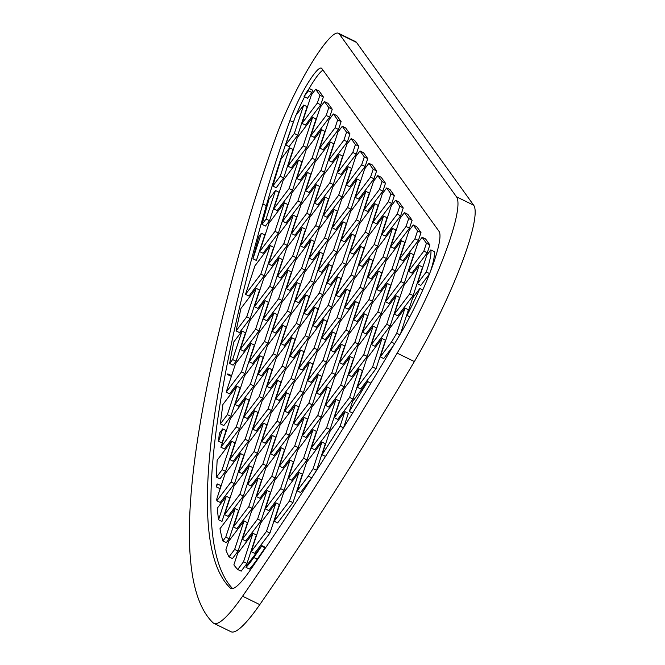 <?xml version="1.0" encoding="UTF-8"?>
<svg xmlns="http://www.w3.org/2000/svg" width="665" height="665" viewBox="0 0 665 665"><rect width="100%" height="100%" fill="white"/><g stroke="black" fill="none" stroke-linecap="round" stroke-linejoin="round"><path stroke-width="1" d="M339.308 33.998A77.614 12.677 -63.9 0 0 338.443 33.25A77.614 12.677 -63.9 0 0 310.048 65.71A77.614 12.677 -63.9 0 0 275.51 138.145A560.686 91.57 -63.9 0 0 246.424 227.804A1410.814 230.423 -63.9 0 0 213 622.748A116.425 19.019 -63.9 0 0 213.831 623.329A116.425 19.019 -63.9 0 0 242.592 596.206A1153.168 188.345 -63.9 0 0 397.163 353.14A116.425 19.019 -63.9 0 0 456.464 196.79L339.308 33.998L356.498 42.419A77.614 12.677 116.1 0 0 355.642 41.671L338.443 33.25M321.81 68.478A38.811 6.342 -63.9 0 0 321.386 68.104A38.811 6.342 -63.9 0 0 307.18 84.339A38.811 6.342 -63.9 0 0 289.915 120.556A521.875 85.236 -63.9 0 0 262.85 204.005A1372.011 224.088 -63.9 0 0 230.339 588.084A77.614 12.677 -63.9 0 0 230.896 588.475A77.614 12.677 -63.9 0 0 250.065 570.395A1114.365 182.002 -63.9 0 0 399.441 335.509A77.614 12.677 -63.9 0 0 438.975 231.279L321.81 68.478M456.464 196.79L473.663 205.211L356.498 42.419M473.663 205.211A116.425 19.019 116.1 0 1 414.362 361.56A1153.168 188.345 116.1 0 1 259.782 604.626A116.425 19.019 116.1 0 1 231.029 631.75L213.831 623.329M322.99 70.116A38.811 6.342 -63.9 0 0 317.338 75.935A38.811 6.342 -63.9 0 0 309.109 88.603M304.62 96.807A38.811 6.342 -63.9 0 0 297.795 111.088A38.811 6.342 -63.9 0 0 296.075 115.161M294.545 119.018A38.811 6.342 -63.9 0 0 293.98 120.515A38.811 6.342 -63.9 0 0 293.348 122.235A521.875 85.236 -63.9 0 0 291.511 127.414A521.875 85.236 -63.9 0 0 281.47 156.749A521.875 85.236 -63.9 0 0 276.881 170.847A521.875 85.236 -63.9 0 0 269.732 193.931A521.875 85.236 -63.9 0 0 268.552 197.904A521.875 85.236 -63.9 0 0 266.283 205.693A1372.011 224.088 -63.9 0 0 264.803 210.888A1372.011 224.088 -63.9 0 0 257.712 236.308A1372.011 224.088 -63.9 0 0 254.338 248.801A1372.011 224.088 -63.9 0 0 247.92 273.323A1372.011 224.088 -63.9 0 0 244.895 285.36A1372.011 224.088 -63.9 0 0 239.176 308.967A1372.011 224.088 -63.9 0 0 236.499 320.53A1372.011 224.088 -63.9 0 0 236.391 321.012A1372.011 224.088 -63.9 0 0 231.503 343.182A1372.011 224.088 -63.9 0 0 229.192 354.262A1372.011 224.088 -63.9 0 0 228.353 358.427A1372.011 224.088 -63.9 0 0 224.945 375.925A1372.011 224.088 -63.9 0 0 223.016 386.498A1372.011 224.088 -63.9 0 0 219.558 407.13A1372.011 224.088 -63.9 0 0 218.394 414.702A1372.011 224.088 -63.9 0 0 218.029 417.171A1372.011 224.088 -63.9 0 0 215.394 436.706A1372.011 224.088 -63.9 0 0 215.36 436.955A1372.011 224.088 -63.9 0 0 214.288 446.19A1372.011 224.088 -63.9 0 0 212.534 464.561A1372.011 224.088 -63.9 0 0 211.877 473.447A1372.011 224.088 -63.9 0 0 211.869 473.671A1372.011 224.088 -63.9 0 0 211.113 489.024A1372.011 224.088 -63.9 0 0 211.063 490.57A1372.011 224.088 -63.9 0 0 210.905 498.8A1372.011 224.088 -63.9 0 0 211.113 514.577A1372.011 224.088 -63.9 0 0 211.138 515.101A1372.011 224.088 -63.9 0 0 211.495 522.1A1372.011 224.088 -63.9 0 0 211.786 526.198A1372.011 224.088 -63.9 0 0 212.825 536.389A1372.011 224.088 -63.9 0 0 213.798 543.13A1372.011 224.088 -63.9 0 0 214.147 545.192A1372.011 224.088 -63.9 0 0 215.784 553.288A1372.011 224.088 -63.9 0 0 216.383 555.749A1372.011 224.088 -63.9 0 0 218.02 561.609A1372.011 224.088 -63.9 0 0 219.874 567.062A1372.011 224.088 -63.9 0 0 222.035 572.349A1372.011 224.088 -63.9 0 0 222.268 572.864A1372.011 224.088 -63.9 0 0 224.438 577.195A1372.011 224.088 -63.9 0 0 227.713 582.54A1372.011 224.088 -63.9 0 0 230.107 585.749A1372.011 224.088 -63.9 0 0 230.722 586.488A1372.011 224.088 -63.9 0 0 232.634 588.616M261.81 545.616L246.482 565.89L245.992 567.361L249.433 569.049A58.237 9.51 -63.9 0 0 257.239 559.19A1094.981 178.843 -63.9 0 0 265.069 547.835L265.244 547.303L261.81 545.616L261.636 546.148L265.069 547.835M430.496 271.287A58.237 9.51 -63.9 0 0 434.245 251.603L430.804 249.915A58.237 9.51 -63.9 0 1 426.265 271.968L429.607 273.606M319.075 90.972L323.356 96.924L319.915 95.236L315.634 89.293L319.075 90.972M327.953 103.308L332.234 109.251L328.793 107.572L324.512 101.62L327.953 103.308M336.822 115.644L341.103 121.587L337.67 119.908L335.06 127.788L338.502 129.467L323.173 149.741L319.732 148.054L329.15 119.567L333.389 113.956L336.822 115.644M345.7 127.971L349.981 133.923L346.54 132.235L342.259 126.292L345.7 127.971M354.578 140.307L358.859 146.258L355.418 144.571L352.816 152.451L356.257 154.139L340.929 174.405L337.488 172.725L346.897 144.23L351.137 138.628L354.578 140.307M363.456 152.642L367.737 158.586L364.295 156.907L360.014 150.955L363.456 152.642M372.334 164.978L376.614 170.922L373.173 169.243L368.892 163.291L372.334 164.978M381.203 177.306L385.484 183.257L382.051 181.57L377.77 175.627L381.203 177.306M390.081 189.641L394.362 195.593L390.929 193.906L388.318 201.786L391.76 203.473L376.432 223.739L372.99 222.06L382.4 193.565L386.648 187.954L390.081 189.641M398.958 201.977L403.239 207.921L399.798 206.241L397.196 214.122L400.638 215.801L385.309 236.075L381.868 234.396L391.278 205.901L395.517 200.29L398.958 201.977M407.836 214.305L412.117 220.256L408.676 218.569L406.074 226.457L409.515 228.137L394.187 248.411L390.746 246.723L400.155 218.236L404.395 212.625L407.836 214.305M416.714 226.64L420.995 232.592L417.554 230.905L413.273 224.961L416.714 226.64M425.592 238.976L429.864 244.919L426.431 243.24L422.15 237.289L425.592 238.976M311.877 92.468L312.633 90.166L309.2 88.478A19.435 3.175 -63.9 0 0 304.08 96.541L307.521 98.229L311.877 92.468L308.435 90.789L309.2 88.478M272.808 186.042L276.249 187.721L283.639 177.946L280.206 176.267L272.808 186.042A502.499 82.069 -63.9 0 1 281.096 159.035L289.616 147.771L293.049 149.459L283.639 177.946M262.035 224.363L265.468 226.05L269.525 220.689L266.083 219.009L262.035 224.363A1352.635 220.921 -63.9 0 1 269.092 198.985L275.501 190.514L278.934 192.193L269.525 220.689M252.949 258.768L256.391 260.456L264.82 234.936L261.378 233.249L258.677 236.831A1352.635 220.921 -63.9 0 0 252.949 258.768L261.378 233.249M229.633 363.497L233.074 365.176L236.05 361.245L232.617 359.557L229.633 363.497A1352.635 220.921 -63.9 0 1 233.797 341.943L242.027 331.062L245.46 332.749L236.05 361.245M227.654 374.578L231.088 376.265L231.345 375.484L227.754 374.013A1352.635 220.921 -63.9 0 0 227.654 374.578L227.912 373.805M230.813 416.315L223.831 425.55L220.389 423.863A1352.635 220.921 -63.9 0 1 222.908 404.486L236.782 386.141L240.223 387.82L230.813 416.315L227.372 414.628L220.389 423.863M218.569 441.286L222.01 442.965L226.108 430.563L222.667 428.875L219.35 433.264A1352.635 220.921 -63.9 0 0 218.569 441.286L222.667 428.875M216.507 477.146L219.94 478.833L225.568 471.385L222.135 469.706L216.507 477.146A1352.635 220.921 -63.9 0 1 217.156 460.238L231.545 441.211L222.135 469.706M216.441 486.93L219.882 488.617L220.863 485.633L217.43 483.954L216.441 486.93A1352.635 220.921 -63.9 0 1 216.433 485.259L217.43 483.954M218.552 519.764L221.985 521.443L229.741 497.969L226.308 496.281L217.322 508.168A1352.635 220.921 -63.9 0 0 218.552 519.764L226.308 496.281M222.85 540.969L226.291 542.648L229.209 538.791L225.768 537.112L222.85 540.969A1352.635 220.921 -63.9 0 1 219.982 528.717L235.177 508.617L225.768 537.112M238.087 551.127L232.442 558.583L229.001 556.904A1352.635 220.921 -63.9 0 1 225.859 549.905L228.727 541.219L244.055 520.953L247.496 522.632L238.087 551.127L234.645 549.44L229.001 556.904M246.964 563.463L241.146 571.152L237.704 569.473A1352.635 220.921 -63.9 0 1 233.872 564.859L237.605 553.554L252.933 533.28L256.374 534.968L246.964 563.463L243.523 561.775L237.704 569.473M245.992 567.361A58.237 9.51 -63.9 0 0 253.797 557.503A1094.981 178.843 -63.9 0 0 261.636 546.148M311.735 477.803A1094.981 178.843 -63.9 0 0 316.573 470.313L313.14 468.626A1094.981 178.843 -63.9 0 1 308.294 476.123L311.735 477.803L300.613 492.516L297.172 490.828L306.582 462.333L321.91 442.067L313.14 468.626M343.664 427.52L348.344 413.339L344.902 411.66L340.114 426.165A1094.981 178.843 -63.9 0 1 322.035 454.752L325.476 456.439A1094.981 178.843 -63.9 0 0 327.072 453.929M352.616 413.065L349.291 411.435A1094.981 178.843 -63.9 0 0 367.662 381.56L370.92 383.156M393.306 345.85L383.705 358.551L380.264 356.872L391.452 342.084A1094.981 178.843 -63.9 0 0 396.706 333.248L399.865 334.794M419.831 288.494L412.666 297.97L406.905 315.418A58.237 9.51 -63.9 0 0 419.831 288.494L422.782 289.94M406.905 315.418L409.798 316.831M429.457 273.972L420.812 285.41L417.371 283.722L426.265 271.968M319.915 95.236L317.313 103.117L320.754 104.804L323.356 96.924M328.793 107.572L326.191 115.452L329.624 117.14L332.234 109.251M333.389 113.956L337.67 119.908M341.103 121.587L338.502 129.467M346.54 132.235L343.938 140.124L347.379 141.803L349.981 133.923M351.137 138.628L355.418 144.571M358.859 146.258L356.257 154.139M364.295 156.907L361.694 164.787L365.135 166.474L367.737 158.586M373.173 169.243L370.571 177.123L374.004 178.802L376.614 170.922M382.051 181.57L379.449 189.458L382.882 191.138L385.484 183.257M386.648 187.954L390.929 193.906M394.362 195.593L391.76 203.473M395.517 200.29L399.798 206.241M403.239 207.921L400.638 215.801M404.395 212.625L408.676 218.569M412.117 220.256L409.515 228.137M417.554 230.905L414.952 238.785L418.385 240.472L420.995 232.592M426.431 243.24L423.829 251.121L427.263 252.808L429.864 244.919M308.435 90.789L304.08 96.541M285.684 144.945L289.125 146.624L297.754 135.211L307.172 106.716L303.73 105.037L295.75 115.585A502.499 82.069 -63.9 0 0 285.684 144.945L294.321 133.524L303.73 105.037M280.206 176.267L289.616 147.771M266.083 219.009L275.501 190.514M236.075 330.912L239.508 332.591L250.165 318.502L246.732 316.814L236.075 330.912A1352.635 220.921 -63.9 0 1 240.996 308.352L256.141 288.327L259.583 290.007L250.165 318.502M232.617 359.557L242.027 331.062M244.928 373.572L229.6 393.846L226.158 392.159L235.576 363.672L250.904 343.398L254.338 345.085L244.928 373.572L241.486 371.893L226.158 392.159M225.568 471.385L234.986 442.89L231.545 441.211M239.691 428.651L224.363 448.917L220.921 447.237L230.331 418.742L245.659 398.468L236.25 426.963L239.691 428.651L249.101 400.155L245.659 398.468M234.446 483.721L220.273 502.466L216.84 500.778A1352.635 220.921 -63.9 0 1 216.757 499.058L225.094 473.812L240.422 453.547L243.856 455.226L234.446 483.721L231.013 482.034L216.84 500.778M229.209 538.791L238.619 510.304L235.177 508.617M243.324 496.057L227.995 516.323L224.554 514.644L233.972 486.148L249.3 465.874L239.882 494.369L243.324 496.057L252.733 467.562L249.3 465.874M292.949 502.649L277.621 522.923L274.18 521.235L289.508 500.961L292.949 502.649L302.359 474.153L298.918 472.474L289.508 500.961M308.294 476.123L297.172 490.828M321.91 442.067L325.351 443.746L316.573 470.313M340.114 426.165L343.473 427.811M349.291 411.435L352.566 401.527L367.662 381.56M376.041 368.693L360.713 388.959L357.271 387.279L366.681 358.784L382.009 338.51L385.451 340.197L376.041 368.693L372.6 367.005L357.271 387.279M391.452 342.084L394.628 343.639M400.604 333.514L408.443 309.79L405.002 308.111L396.706 333.248M417.371 283.722L426.789 255.235L430.804 249.915M317.313 103.117L301.985 123.391L311.395 94.895L315.634 89.293M326.191 115.452L310.863 135.727L320.272 107.231L324.512 101.62M335.06 127.788L319.732 148.054M343.938 140.124L328.61 160.39L338.019 131.894L342.259 126.292M352.816 152.451L337.488 172.725M361.694 164.787L346.365 185.061L355.775 156.566L360.014 150.955M370.571 177.123L355.243 197.389L364.653 168.902L368.892 163.291M379.449 189.458L364.121 209.724L373.531 181.229L377.77 175.627M388.318 201.786L372.99 222.06M397.196 214.122L381.868 234.396M406.074 226.457L390.746 246.723M414.952 238.785L399.623 259.059L409.033 230.564L413.273 224.961M423.829 251.121L408.501 271.395L417.911 242.9L422.15 237.289M297.754 135.211L294.321 133.524M306.632 147.547L291.303 167.813L287.87 166.134L297.28 137.638L312.608 117.364L316.041 119.052L306.632 147.547L303.198 145.859L287.87 166.134M292.517 190.281L277.189 210.556L273.747 208.868L283.165 180.381L298.494 160.107L301.927 161.786L292.517 190.281L289.076 188.602L273.747 208.868M274.961 231.337L284.371 202.85L269.042 223.116L259.633 251.611L263.074 253.29L278.402 233.024L274.961 231.337L259.633 251.611M260.846 274.08L270.256 245.585L254.928 265.859L245.518 294.346L248.959 296.033L264.288 275.759L260.846 274.08L245.518 294.346M246.732 316.814L256.141 288.327M259.042 330.838L243.714 351.103L240.281 349.424L249.691 320.929L265.019 300.655L268.452 302.342L259.042 330.838L255.609 329.15L240.281 349.424M227.372 414.628L236.782 386.141M253.806 385.908L238.477 406.182L235.036 404.495L244.446 375.999L259.774 355.733L250.364 384.22L253.806 385.908L263.215 357.413L259.774 355.733M236.25 426.963L220.921 447.237M248.569 440.978L233.232 461.252L229.799 459.565L239.209 431.078L254.537 410.804L257.978 412.491L248.569 440.978L245.127 439.299L229.799 459.565M239.882 494.369L224.554 514.644M252.201 508.384L236.873 528.658L233.432 526.971L242.841 498.484L258.17 478.21L261.611 479.897L252.201 508.384L248.76 506.705L233.432 526.971M234.645 549.44L244.055 520.953M261.079 520.72L245.751 540.994L242.309 539.307L251.719 510.811L267.047 490.546L270.489 492.225L261.079 520.72L257.638 519.041L242.309 539.307M243.523 561.775L252.933 533.28M269.957 533.056L254.629 553.322L251.187 551.642L260.597 523.147L275.925 502.881L279.366 504.56L269.957 533.056L266.515 531.368L251.187 551.642M322.035 454.752L329.574 431.934L344.902 411.66M359.017 368.917L362.458 370.604L353.049 399.1L337.72 419.366L334.279 417.687L343.689 389.191L359.017 368.917L349.607 397.412L353.049 399.1M405.002 308.111L389.673 328.377L380.264 356.872M413.148 295.543L422.558 267.047L419.125 265.368L409.707 293.863L394.378 314.129L397.82 315.817L413.148 295.543L409.707 293.863M427.263 252.808L411.934 273.074L408.501 271.395M301.985 123.391L305.426 125.078L320.754 104.804M310.863 135.727L314.296 137.406L329.624 117.14M315.509 159.874L324.919 131.387L321.486 129.7L306.158 149.974L296.74 178.461L300.181 180.149L315.509 159.874L312.068 158.195L321.486 129.7M305.617 190.797L315.027 162.302L330.355 142.036L333.797 143.715L324.387 172.21L309.059 192.484L305.617 190.797L320.946 170.523L324.387 172.21M347.379 141.803L332.051 162.077L328.61 160.39M333.265 184.546L342.675 156.051L339.233 154.363L323.905 174.637L314.495 203.133L317.937 204.812L333.265 184.546L329.823 182.858L339.233 154.363M348.111 166.699L351.552 168.386L342.143 196.873L326.814 217.147L323.373 215.468L332.783 186.973L348.111 166.699L338.701 195.194L342.143 196.873M365.135 166.474L349.807 186.74L346.365 185.061M347.579 207.53L351.012 209.209L360.43 180.714L356.989 179.035L341.66 199.309L332.251 227.796L347.579 207.53L356.989 179.035M355.243 197.389L358.676 199.076L374.004 178.802M359.89 221.545L369.299 193.05L365.866 191.37L350.538 211.636L341.12 240.132L344.561 241.811L359.89 221.545L356.457 219.857L365.866 191.37M364.121 209.724L367.554 211.412L382.882 191.138M368.767 233.881L378.177 205.385L374.736 203.698L359.408 223.972L349.998 252.467L353.439 254.146L368.767 233.881L365.326 232.193L374.736 203.698M358.876 264.795L368.285 236.308L383.614 216.034L387.055 217.721L377.645 246.208L362.317 266.482L358.876 264.795L374.204 244.529L377.645 246.208M392.491 228.369L395.933 230.048L386.523 258.544L371.195 278.818L367.753 277.13L377.163 248.635L392.491 228.369L383.082 256.865L386.523 258.544M401.369 240.705L404.81 242.384L395.392 270.879L380.064 291.145L376.631 289.466L386.041 260.971L401.369 240.705L391.959 269.192L395.392 270.879M418.385 240.472L403.057 260.738L399.623 259.059M400.837 281.528L404.27 283.207L413.68 254.72L410.247 253.032L394.919 273.307L385.509 301.802L400.837 281.528L410.247 253.032M284.371 202.85L287.812 204.529L278.402 233.024M270.256 245.585L273.697 247.272L264.288 275.759M273.157 288.095L257.829 308.369L254.396 306.681L263.806 278.186L279.134 257.92L282.575 259.599L273.157 288.095L269.724 286.416L254.396 306.681M241.486 371.893L250.904 343.398M267.92 343.165L252.592 363.439L249.151 361.752L258.569 333.265L273.897 312.991L264.479 341.486L267.92 343.165L277.33 314.678L273.897 312.991M250.364 384.22L235.036 404.495M262.683 398.244L247.355 418.509L243.914 416.83L253.323 388.335L268.652 368.061L272.093 369.748L262.683 398.244L259.242 396.556L243.914 416.83M231.013 482.034L240.422 453.547M257.438 453.314L242.11 473.588L238.677 471.901L248.087 443.405L263.415 423.14L254.005 451.635L257.438 453.314L266.848 424.819L263.415 423.14M266.316 465.65L250.988 485.916L247.546 484.236L256.964 455.741L272.293 435.475L275.726 437.154L266.316 465.65L262.875 463.962L247.546 484.236M266.515 531.368L275.925 502.881M298.918 472.474L283.589 492.74L274.18 521.235M336.025 399.324L339.466 401.012L330.056 429.499L314.728 449.773L311.287 448.094L320.696 419.598L336.025 399.324L326.615 427.819L330.056 429.499M349.607 397.412L334.279 417.687M372.6 367.005L382.009 338.51M394.378 314.129L403.796 285.642L419.125 265.368M303.198 145.859L312.608 117.364M330.355 142.036L320.946 170.523M383.614 216.034L374.204 244.529M289.076 188.602L298.494 160.107M301.395 202.617L286.066 222.883L282.625 221.204L292.035 192.709L307.363 172.443L310.804 174.122L301.395 202.617L297.953 200.93L282.625 221.204M287.28 245.352L271.952 265.626L268.51 263.947L277.92 235.452L293.248 215.177L296.69 216.865L287.28 245.352L283.839 243.673L268.51 263.947M255.609 329.15L265.019 300.655M282.035 300.43L266.707 320.696L263.274 319.017L272.683 290.522L288.012 270.256L278.602 298.743L282.035 300.43L291.445 271.935L288.012 270.256M264.479 341.486L249.151 361.752M276.798 355.501L261.47 375.775L258.028 374.087L267.438 345.592L282.766 325.326L286.208 327.005L276.798 355.501L273.357 353.822L258.028 374.087M245.127 439.299L254.537 410.804M271.561 410.571L256.233 430.845L252.791 429.166L262.201 400.671L277.529 380.397L268.12 408.892L271.561 410.571L280.971 382.084L277.529 380.397M254.005 451.635L238.677 471.901M248.76 506.705L258.17 478.21M275.194 477.977L259.865 498.251L256.424 496.572L265.834 468.077L281.162 447.803L284.603 449.49L275.194 477.977L271.752 476.298L256.424 496.572M257.638 519.041L267.047 490.546M284.071 490.313L268.743 510.587L265.302 508.9L274.712 480.413L290.04 460.138L293.481 461.818L284.071 490.313L280.63 488.634L265.302 508.9M307.064 459.906L291.736 480.18L288.294 478.492L297.704 450.006L313.032 429.731L303.622 458.227L307.064 459.906L316.474 431.419L313.032 429.731M326.615 427.819L311.287 448.094M390.156 325.95L374.827 346.224L371.386 344.537L380.796 316.041L396.132 295.775L399.565 297.454L390.156 325.95L386.714 324.271L371.386 344.537M373.132 326.183L376.573 327.862L367.163 356.357L351.835 376.631L348.394 374.944L357.803 346.448L373.132 326.183L363.722 354.669L367.163 356.357M404.27 283.207L388.942 303.481L385.509 301.802M312.068 158.195L296.74 178.461M316.241 184.77L319.682 186.458L310.272 214.953L294.944 235.219L291.503 233.54L300.913 205.044L316.241 184.77L306.831 213.266L310.272 214.953M329.823 182.858L314.495 203.133M319.15 227.28L328.56 198.793L325.119 197.106L309.79 217.38L300.381 245.867L303.822 247.555L319.15 227.28L315.709 225.601L325.119 197.106M338.701 195.194L323.373 215.468M309.258 258.203L318.668 229.708L333.996 209.442L337.429 211.121L328.02 239.616L312.691 259.89L309.258 258.203L324.587 237.937L328.02 239.616M351.012 209.209L335.684 229.483L332.251 227.796M333.456 250.264L336.897 251.952L346.307 223.457L342.874 221.778L327.546 242.043L318.128 270.539L333.456 250.264L342.874 221.778M356.457 219.857L341.12 240.132M345.775 264.279L355.185 235.792L351.743 234.105L336.415 254.379L327.005 282.874L330.447 284.553L345.775 264.279L342.334 262.6L351.743 234.105M365.326 232.193L349.998 252.467M354.653 276.615L364.063 248.12L360.621 246.441L345.293 266.715L335.883 295.202L339.325 296.889L354.653 276.615L351.211 274.936L360.621 246.441M369.499 258.776L372.94 260.456L363.531 288.951L348.202 309.225L344.761 307.538L354.171 279.042L369.499 258.776L360.089 287.263L363.531 288.951M383.082 256.865L367.753 277.13M378.377 271.104L381.818 272.791L372.4 301.287L357.072 321.552L353.639 319.873L363.048 291.378L378.377 271.104L368.967 299.599L372.4 301.287M391.959 269.192L376.631 289.466M387.254 283.44L390.688 285.127L381.278 313.614L365.95 333.888L362.516 332.201L371.926 303.714L387.254 283.44L377.845 311.935L381.278 313.614M269.724 286.416L279.134 257.92M296.158 257.688L280.829 277.962L277.388 276.274L286.798 247.787L302.126 227.513L292.716 256.008L296.158 257.688L305.568 229.192L302.126 227.513M278.602 298.743L263.274 319.017M290.913 312.766L275.584 333.032L272.143 331.353L281.561 302.858L296.889 282.583L300.322 284.271L290.913 312.766L287.471 311.079L272.143 331.353M259.242 396.556L268.652 368.061M285.676 367.836L270.347 388.102L266.906 386.423L276.316 357.928L291.644 337.662L282.234 366.149L285.676 367.836L295.085 339.341L291.644 337.662M268.12 408.892L252.791 429.166M280.431 422.907L265.102 443.181L261.669 441.494L271.079 413.007L286.407 392.732L289.84 394.412L280.431 422.907L276.997 421.228L261.669 441.494M262.875 463.962L272.293 435.475M289.308 435.243L273.98 455.508L270.539 453.829L279.957 425.334L295.285 405.068L298.718 406.747L289.308 435.243L285.867 433.555L270.539 453.829M280.63 488.634L290.04 460.138M303.622 458.227L288.294 478.492M350.139 356.59L353.581 358.269L344.171 386.764L328.843 407.03L325.401 405.351L334.811 376.856L350.139 356.59L340.729 385.077L344.171 386.764M363.722 354.669L348.394 374.944M386.714 324.271L396.132 295.775M297.953 200.93L307.363 172.443M333.996 209.442L324.587 237.937M283.839 243.673L293.248 215.177M292.716 256.008L277.388 276.274M305.027 270.023L289.699 290.297L286.266 288.61L295.676 260.115L311.004 239.849L314.437 241.528L305.027 270.023L301.594 268.336L286.266 288.61M273.357 353.822L282.766 325.326M299.79 325.094L284.462 345.368L281.021 343.68L290.43 315.193L305.759 294.919L296.349 323.414L299.79 325.094L309.2 296.607L305.759 294.919M282.234 366.149L266.906 386.423M294.553 380.172L279.225 400.438L275.784 398.759L285.194 370.264L300.522 349.99L303.963 351.677L294.553 380.172L291.112 378.485L275.784 398.759M271.752 476.298L281.162 447.803M298.186 447.578L282.858 467.844L279.416 466.165L288.826 437.67L304.154 417.396L307.596 419.083L298.186 447.578L294.745 445.891L279.416 466.165M321.178 417.171L305.85 437.437L302.409 435.758L311.819 407.263L327.147 386.988L317.737 415.484L321.178 417.171L330.588 388.676L327.147 386.988M340.729 385.077L325.401 405.351M306.831 213.266L291.503 233.54M315.709 225.601L300.381 245.867M319.882 252.176L323.315 253.864L313.905 282.359L298.577 302.625L295.135 300.946L304.553 272.451L319.882 252.176L310.464 280.672L313.905 282.359M336.897 251.952L321.569 272.218L318.128 270.539M322.783 294.686L332.192 266.2L328.751 264.512L313.423 284.786L304.013 313.273L307.454 314.961L322.783 294.686L319.341 293.007L328.751 264.512M342.334 262.6L327.005 282.874M331.66 307.022L341.07 278.527L337.629 276.848L322.301 297.114L312.891 325.609L316.332 327.296L331.66 307.022L328.219 305.343L337.629 276.848M351.211 274.936L335.883 295.202M340.538 319.358L349.948 290.863L346.507 289.184L331.178 309.449L321.769 337.945L325.21 339.624L340.538 319.358L337.097 317.671L346.507 289.184M360.089 287.263L344.761 307.538M330.646 350.28L340.056 321.785L355.384 301.511L358.826 303.198L349.408 331.694L334.079 351.96L330.646 350.28L345.975 330.006L349.408 331.694M368.967 299.599L353.639 319.873M364.262 313.847L367.695 315.534L358.285 344.021L342.957 364.295L339.524 362.608L348.934 334.121L364.262 313.847L354.852 342.342L358.285 344.021M377.845 311.935L362.516 332.201M287.471 311.079L296.889 282.583M296.349 323.414L281.021 343.68M308.668 337.429L293.34 357.704L289.898 356.016L299.308 327.521L314.636 307.255L318.078 308.934L308.668 337.429L305.227 335.742L289.898 356.016M276.997 421.228L286.407 392.732M303.423 392.5L288.095 412.774L284.662 411.086L294.071 382.599L309.4 362.325L312.841 364.013L303.423 392.5L299.99 390.821L284.662 411.086M285.867 433.555L295.285 405.068M312.301 404.835L296.972 425.11L293.531 423.422L302.949 394.927L318.277 374.661L321.71 376.34L312.301 404.835L308.859 403.156L293.531 423.422M294.745 445.891L304.154 417.396M317.737 415.484L302.409 435.758M301.594 268.336L311.004 239.849M355.384 301.511L345.975 330.006M310.464 280.672L295.135 300.946M291.112 378.485L300.522 349.99M317.546 349.765L302.218 370.031L298.776 368.352L308.186 339.857L323.514 319.582L326.956 321.27L317.546 349.765L314.104 348.078L298.776 368.352M335.293 374.428L319.965 394.702L316.523 393.015L325.941 364.52L341.27 344.254L331.86 372.749L335.293 374.428L344.703 345.933L341.27 344.254M354.852 342.342L339.524 362.608M319.341 293.007L304.013 313.273M328.219 305.343L312.891 325.609M337.097 317.671L321.769 337.945M326.415 362.093L335.833 333.606L332.392 331.918L317.064 352.192L307.654 380.679L311.087 382.367L326.415 362.093L322.982 360.413L332.392 331.918M305.227 335.742L314.636 307.255M299.99 390.821L309.4 362.325M308.859 403.156L318.277 374.661M331.86 372.749L316.523 393.015M314.104 348.078L323.514 319.582M322.982 360.413L307.654 380.679M414.362 361.56L397.163 353.14M259.782 604.626L242.592 596.206M293.348 122.235L289.915 120.556M266.283 205.693L262.85 204.005M231.545 588.675L230.339 588.084M257.239 559.19L253.797 557.503"/></g></svg>
